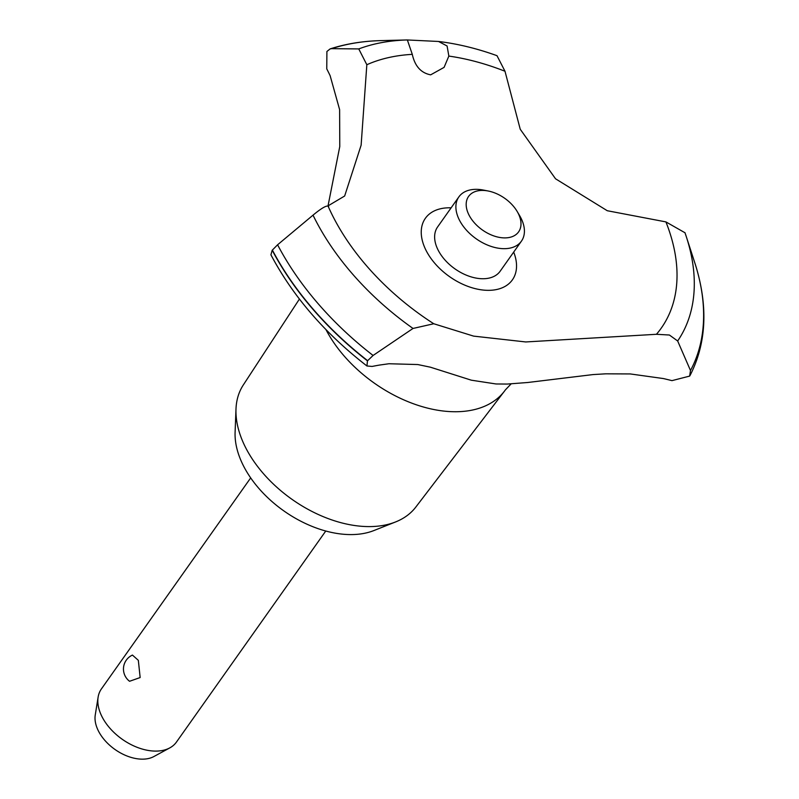 <?xml version="1.0" encoding="UTF-8"?>
<svg xmlns="http://www.w3.org/2000/svg" width="799" height="799" viewBox="0 0 799 799"><rect width="100%" height="100%" fill="white"/><g stroke="black" fill="none" stroke-linecap="round" stroke-linejoin="round"><path stroke-width="1.2" d="M511.11 383.9L505.417 389.852A111.121 70.232 -144.7 0 1 504.439 391.18L415.85 507.025A105.708 66.806 -144.7 0 1 395.625 521.927A105.708 66.806 -144.7 0 1 242.357 440.549A105.708 66.806 -144.7 0 1 235.995 408.998A105.708 66.806 -144.7 0 1 243.305 384.968L299.415 299.056M395.625 521.927L373.962 530.526A91.965 58.127 -144.7 0 1 240.629 459.735A91.965 58.127 -144.7 0 1 235.096 432.289L235.995 408.998M504.439 391.18A111.121 70.232 -144.7 0 1 415.81 404.604A111.121 70.232 -144.7 0 1 325.942 329.568M496.029 383.969L471.33 380.184L430.391 367.19L417.777 364.544L388.933 363.745L379.245 365.103A766.361 484.364 35.3 0 0 372.104 366.441L366.941 365.982L367.46 360.848L373.093 355.465L413.023 328.449L433.777 323.755L473.617 336.119L525.752 341.952L656.438 334.292L669.402 335.021L677.662 340.983L690.486 370.496L689.637 376.099L671.979 380.634A766.361 484.364 35.3 0 0 663.41 378.556L630.311 373.942L605.772 373.822L593.018 374.581L527.72 382.501L507.245 384.059L496.029 383.969M407.46 39.97L438.541 41.468L447.09 45.992L448.848 56.08L444.084 67.376L430.671 74.836C421.013 72.999 414.891 66.177 412.294 54.352L407.36 39.95L381.113 40.609A251.775 159.131 -144.7 0 0 381.083 40.609A251.775 159.131 -144.7 0 0 331.565 48.659L330.137 48.899C345.827 43.825 362.806 41.059 381.083 40.609M138.337 660.334L140.155 677.552L129.568 681.277A15.331 15.331 0 0 1 132.444 655.08L138.337 660.334M250.686 477.902L101.403 688.928A45.982 29.064 35.3 0 0 98.117 697.167A45.982 29.064 35.3 0 0 100.604 713.667A45.982 29.064 35.3 0 0 169.807 747.884A45.982 29.064 35.3 0 0 176.479 742.031L325.762 531.015M169.807 747.884L153.897 756.533A37.613 23.77 -144.7 0 1 97.298 728.538A37.613 23.77 -144.7 0 1 95.251 715.045L98.117 697.167M468.034 212.953A30.652 19.376 35.3 0 0 503.5 237.872A30.652 19.376 35.3 0 0 519.14 215.37A30.652 19.376 35.3 0 0 517.193 211.505A30.652 19.376 35.3 0 0 488.229 191.011A30.652 19.376 35.3 0 0 468.034 212.953M517.193 211.505L519.66 215.69A38.322 24.22 -144.7 0 1 522.097 220.524A38.322 24.22 -144.7 0 1 521.437 241.138A38.322 24.22 -144.7 0 1 489.298 245.772A38.322 24.22 -144.7 0 1 458.207 217.498A38.322 24.22 -144.7 0 1 458.876 196.874A38.322 24.22 -144.7 0 1 483.465 190.082L488.229 191.011M521.437 241.138L500.174 271.201A38.322 24.22 -144.7 0 1 468.034 275.835A38.322 24.22 -144.7 0 1 436.943 247.55A38.322 24.22 -144.7 0 1 437.612 226.936L458.876 196.874M331.555 48.659L358.761 48.919L366.831 64.729L361.128 145.178L344.659 196.005L327.989 205.902A202.706 128.11 -144.7 0 0 433.777 323.755M448.848 56.08A202.706 128.11 -144.7 0 1 504.998 71.261L496.998 55.69C477.223 48.549 457.737 43.815 438.541 41.468M695.4 264.679L686.371 236.874A223.53 141.273 -144.7 0 1 677.662 340.983M684.933 232.609L686.371 236.874A223.53 141.273 -144.7 0 0 684.983 232.759L665.917 221.902L607.27 210.726L555.535 178.786L520.239 129.258L504.998 71.261M665.917 221.902A202.706 128.11 -144.7 0 1 656.438 334.292M366.831 64.729A202.706 128.11 -144.7 0 1 412.294 54.352M513.687 252.085A53.293 33.678 -144.7 0 1 486.132 290.287A53.293 33.678 -144.7 0 1 424.569 247.211A53.293 33.678 -144.7 0 1 451.125 207.83M328.019 205.902L339.775 146.537L339.615 109.613L330.127 75.665A241.408 152.579 35.3 0 0 326.761 68.874L326.901 51.486L330.137 48.899M328.679 206.492C327.171 204.874 321.957 207.75 313.028 215.151L277.593 244.784L272.219 250.227L270.921 254.811C292.933 296.359 324.943 333.413 366.941 365.982M695.39 264.619C708.244 306.157 706.516 343.011 690.186 375.21L689.767 375.91M367.6 360.649A254.432 160.809 -144.7 0 1 272.359 250.037M367.46 360.848A254.432 160.809 -144.7 0 1 272.219 250.227M358.771 48.919A223.53 141.273 -144.7 0 1 407.36 39.95M695.37 264.569A251.775 159.131 -144.7 0 1 690.486 370.496M413.023 328.449A223.53 141.273 -144.7 0 1 313.028 215.151M373.093 355.465A251.775 159.131 -144.7 0 1 277.593 244.794"/></g></svg>
